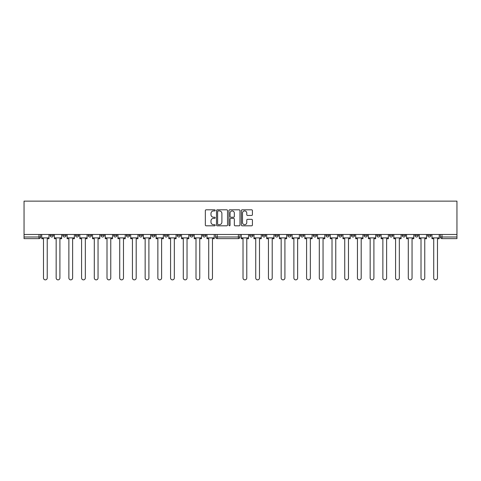 <?xml version="1.0" encoding="UTF-8"?>
<svg xmlns="http://www.w3.org/2000/svg" width="481" height="481" viewBox="0 0 481 481"><rect width="100%" height="100%" fill="white"/><g stroke="black" fill="none" stroke-linecap="round" stroke-linejoin="round"><path stroke-width="0.72" d="M215.193 210.365A0.559 0.559 0 0 0 214.634 209.806L206.139 209.806A0.8 0.8 0 0 0 205.339 210.606L205.339 225.006A0.8 0.8 0 0 0 206.139 225.805L214.634 225.805A0.559 0.559 0 0 0 215.193 225.24A0.559 0.559 0 0 0 214.634 224.681L213.534 224.681A2.561 2.561 0 0 1 210.979 222.126L210.979 220.923A2.561 2.561 0 0 1 213.534 218.362L214.634 218.362A0.559 0.559 0 0 0 215.193 217.803A0.559 0.559 0 0 0 214.634 217.244L213.534 217.244A2.561 2.561 0 0 1 210.979 214.682L210.979 213.486A2.561 2.561 0 0 1 213.534 210.925L214.634 210.925A0.559 0.559 0 0 0 215.193 210.365M262.379 235.365L262.379 234.469L262.379 235.365A1.629 1.629 0 0 0 264.009 236.995A1.629 1.629 0 0 0 265.638 235.365L265.638 234.469L265.638 235.365L262.379 235.365A1.629 1.629 0 0 0 264.009 236.995A1.629 1.629 0 0 0 265.638 235.365M402.224 235.365L402.224 234.469L402.224 235.365A1.629 1.629 0 0 0 403.854 236.995A1.629 1.629 0 0 0 405.489 235.365L405.489 234.469L405.489 235.365A1.629 1.629 0 0 1 403.854 236.995A1.629 1.629 0 0 0 405.489 235.365L402.224 235.365A1.629 1.629 0 0 0 403.854 236.995M418.199 235.365A1.629 1.629 0 0 1 416.57 236.995A1.629 1.629 0 0 0 418.199 235.365L414.941 235.365A1.629 1.629 0 0 0 416.57 236.995A1.629 1.629 0 0 1 414.941 235.365L414.941 234.469L414.941 235.365A1.629 1.629 0 0 0 416.57 236.995A1.629 1.629 0 0 0 418.199 235.365L418.199 234.469M389.514 235.365L389.514 234.469L389.514 235.365A1.629 1.629 0 0 0 391.143 236.995A1.629 1.629 0 0 0 392.773 235.365L392.773 234.469L392.773 235.365A1.629 1.629 0 0 1 391.143 236.995A1.629 1.629 0 0 0 392.773 235.365L389.514 235.365A1.629 1.629 0 0 0 391.143 236.995M376.797 234.469L376.797 235.365A1.629 1.629 0 0 0 378.433 236.995A1.629 1.629 0 0 0 380.062 235.365L380.062 234.469L380.062 235.365A1.629 1.629 0 0 1 378.433 236.995A1.629 1.629 0 0 0 380.062 235.365L376.797 235.365A1.629 1.629 0 0 0 378.433 236.995A1.629 1.629 0 0 1 376.797 235.365L376.797 234.469M364.087 234.469L364.087 235.365L367.346 235.365A1.629 1.629 0 0 1 365.716 236.995A1.629 1.629 0 0 1 364.087 235.365L364.087 234.469M313.233 235.365A1.629 1.629 0 0 0 314.863 236.995A1.629 1.629 0 0 0 316.492 235.365L313.233 235.365L313.233 234.469L313.233 235.365A1.629 1.629 0 0 0 314.863 236.995A1.629 1.629 0 0 0 316.492 235.365L316.492 234.469M287.806 234.469L287.806 235.365L291.065 235.365A1.629 1.629 0 0 1 289.436 236.995A1.629 1.629 0 0 1 287.806 235.365L287.806 234.469M275.096 235.365L275.096 234.469L275.096 235.365A1.629 1.629 0 0 0 276.725 236.995A1.629 1.629 0 0 0 278.355 235.365L278.355 234.469L278.355 235.365L275.096 235.365A1.629 1.629 0 0 0 276.725 236.995A1.629 1.629 0 0 0 278.355 235.365M427.651 235.365L427.651 234.469L427.651 235.365A1.629 1.629 0 0 0 429.28 236.995A1.629 1.629 0 0 0 430.91 235.365L430.91 234.469L430.91 235.365A1.629 1.629 0 0 1 429.28 236.995A1.629 1.629 0 0 0 430.91 235.365L427.651 235.365A1.629 1.629 0 0 0 429.28 236.995M249.669 235.365L249.669 234.469L249.669 235.365A1.629 1.629 0 0 0 251.298 236.995A1.629 1.629 0 0 0 252.928 235.365L252.928 234.469L252.928 235.365L249.669 235.365A1.629 1.629 0 0 0 251.298 236.995A1.629 1.629 0 0 0 252.928 235.365M113.654 235.365L113.654 234.469L113.654 235.365A1.629 1.629 0 0 0 115.284 236.995A1.629 1.629 0 0 0 116.913 235.365L116.913 234.469L116.913 235.365L113.654 235.365A1.629 1.629 0 0 0 115.284 236.995A1.629 1.629 0 0 0 116.913 235.365M139.081 234.469L139.081 235.365L142.34 235.365A1.629 1.629 0 0 1 140.711 236.995A1.629 1.629 0 0 1 139.081 235.365L139.081 234.469M153.421 236.995A1.629 1.629 0 0 1 151.792 235.365L151.792 234.469L151.792 235.365A1.629 1.629 0 0 0 153.421 236.995A1.629 1.629 0 0 0 155.05 235.365L155.05 234.469L155.05 235.365L151.792 235.365A1.629 1.629 0 0 0 153.421 236.995A1.629 1.629 0 0 0 155.05 235.365M164.508 235.365L164.508 234.469L164.508 235.365A1.629 1.629 0 0 0 166.137 236.995A1.629 1.629 0 0 0 167.767 235.365L167.767 234.469L167.767 235.365L164.508 235.365A1.629 1.629 0 0 0 166.137 236.995A1.629 1.629 0 0 0 167.767 235.365M177.218 234.469L177.218 235.365L180.477 235.365A1.629 1.629 0 0 1 178.848 236.995A1.629 1.629 0 0 1 177.218 235.365L177.218 234.469M227.537 210.606A0.8 0.8 0 0 0 226.737 209.806L217.298 209.806A0.8 0.8 0 0 0 216.498 210.606L216.498 225.006A0.8 0.8 0 0 0 217.298 225.805L226.737 225.805A0.8 0.8 0 0 0 227.537 225.006L227.537 210.606M456.95 234.469L24.05 234.469L24.05 201.136L456.95 201.136L456.95 238.624L441.997 238.624A1.629 1.629 0 0 1 440.368 236.995A1.629 1.629 0 0 0 441.997 238.624A1.629 1.629 0 0 1 440.368 236.995L456.95 236.995M251.611 215.446A0.8 0.8 0 0 0 252.411 214.646L252.411 210.606A0.8 0.8 0 0 0 251.611 209.806L242.171 209.806A0.8 0.8 0 0 0 241.372 210.606L241.372 225.006A0.8 0.8 0 0 0 242.171 225.805L251.611 225.805A0.8 0.8 0 0 0 252.411 225.006L252.411 220.124A0.8 0.8 0 0 0 251.611 219.324L247.571 219.324A0.8 0.8 0 0 0 246.771 220.124L246.771 222.541A2.14 2.14 0 0 1 244.631 224.681A2.14 2.14 0 0 1 242.496 222.541L242.496 213.065A2.14 2.14 0 0 1 244.631 210.925A2.14 2.14 0 0 1 246.771 213.065L246.771 214.646A0.8 0.8 0 0 0 247.571 215.446L251.611 215.446M229.738 209.806L239.171 209.806A0.8 0.8 0 0 1 239.977 210.606L239.977 225.006A0.8 0.8 0 0 1 239.171 225.805L235.137 225.805A0.8 0.8 0 0 1 234.337 225.006L234.337 219.162A0.8 0.8 0 0 0 233.538 218.362L230.856 218.362A0.8 0.8 0 0 0 230.056 219.162L230.056 225.24A0.559 0.559 0 0 1 229.497 225.805A0.559 0.559 0 0 1 228.938 225.24L228.938 210.606A0.8 0.8 0 0 1 229.738 209.806M300.523 234.469L300.523 235.365A1.629 1.629 0 0 0 302.152 236.995A1.629 1.629 0 0 0 303.782 235.365L303.782 234.469M291.065 234.469L291.065 235.365L291.065 234.469M325.95 234.469L325.95 235.365A1.629 1.629 0 0 0 327.579 236.995A1.629 1.629 0 0 0 329.208 235.365L329.208 234.469M338.66 234.469L338.66 235.365A1.629 1.629 0 0 0 340.289 236.995A1.629 1.629 0 0 0 341.919 235.365L341.919 234.469M351.377 234.469L351.377 235.365A1.629 1.629 0 0 0 353.006 236.995A1.629 1.629 0 0 0 354.635 235.365L354.635 234.469L354.635 235.365A1.629 1.629 0 0 1 353.006 236.995A1.629 1.629 0 0 0 354.635 235.365L351.377 235.365A1.629 1.629 0 0 0 353.006 236.995A1.629 1.629 0 0 1 351.377 235.365M367.346 234.469L367.346 235.365A1.629 1.629 0 0 1 365.716 236.995A1.629 1.629 0 0 1 364.087 235.365A1.629 1.629 0 0 0 365.716 236.995A1.629 1.629 0 0 0 367.346 235.365L367.346 234.469M39.003 238.624L24.05 238.624L24.05 236.995L40.632 236.995A1.629 1.629 0 0 1 39.003 238.624A1.629 1.629 0 0 0 40.632 236.995A1.629 1.629 0 0 1 39.003 238.624L39.003 234.469M40.632 234.469L40.632 236.995M205.904 234.469L205.904 235.365A1.629 1.629 0 0 1 204.275 236.995A1.629 1.629 0 0 0 205.904 235.365L202.645 235.365A1.629 1.629 0 0 0 204.275 236.995A1.629 1.629 0 0 1 202.645 235.365L202.645 234.469M193.194 234.469L193.194 235.365A1.629 1.629 0 0 1 191.564 236.995A1.629 1.629 0 0 0 193.194 235.365L189.935 235.365A1.629 1.629 0 0 0 191.564 236.995A1.629 1.629 0 0 0 193.194 235.365M180.477 234.469L180.477 235.365M189.935 234.469L189.935 235.365A1.629 1.629 0 0 0 191.564 236.995M142.34 234.469L142.34 235.365A1.629 1.629 0 0 1 140.711 236.995A1.629 1.629 0 0 1 139.081 235.365A1.629 1.629 0 0 0 140.711 236.995A1.629 1.629 0 0 0 142.34 235.365L142.34 234.469M129.623 234.469L129.623 235.365L129.623 234.469M126.365 234.469L126.365 235.365A1.629 1.629 0 0 0 127.994 236.995A1.629 1.629 0 0 0 129.623 235.365A1.629 1.629 0 0 1 127.994 236.995A1.629 1.629 0 0 0 129.623 235.365L126.365 235.365A1.629 1.629 0 0 0 127.994 236.995A1.629 1.629 0 0 1 126.365 235.365M104.203 234.469L104.203 235.365A1.629 1.629 0 0 1 102.567 236.995A1.629 1.629 0 0 1 100.938 235.365L104.203 235.365M91.486 234.469L91.486 235.365A1.629 1.629 0 0 1 89.857 236.995A1.629 1.629 0 0 0 91.486 235.365L88.227 235.365A1.629 1.629 0 0 0 89.857 236.995A1.629 1.629 0 0 1 88.227 235.365L88.227 234.469M100.938 234.469L100.938 235.365A1.629 1.629 0 0 0 102.567 236.995A1.629 1.629 0 0 1 100.938 235.365M78.776 234.469L78.776 235.365A1.629 1.629 0 0 1 77.146 236.995A1.629 1.629 0 0 0 78.776 235.365L75.511 235.365A1.629 1.629 0 0 0 77.146 236.995A1.629 1.629 0 0 1 75.511 235.365L75.511 234.469M66.059 234.469L66.059 235.365A1.629 1.629 0 0 1 64.43 236.995A1.629 1.629 0 0 0 66.059 235.365L62.801 235.365A1.629 1.629 0 0 0 64.43 236.995A1.629 1.629 0 0 1 62.801 235.365L62.801 234.469M53.349 234.469L53.349 235.365A1.629 1.629 0 0 1 51.72 236.995A1.629 1.629 0 0 0 53.349 235.365L50.09 235.365A1.629 1.629 0 0 0 51.72 236.995A1.629 1.629 0 0 1 50.09 235.365L50.09 234.469M24.05 234.469L24.05 236.995M440.368 234.469L440.368 236.995M289.436 236.995A1.629 1.629 0 0 1 287.806 235.365A1.629 1.629 0 0 0 289.436 236.995M302.152 236.995A1.629 1.629 0 0 0 303.782 235.365L300.523 235.365A1.629 1.629 0 0 0 302.152 236.995A1.629 1.629 0 0 0 303.782 235.365M240.013 234.469L240.013 236.995L238.384 236.995L238.384 234.469M217.19 234.469L217.19 236.995L215.56 236.995L215.56 234.469M238.384 238.624L217.19 238.624A1.629 1.629 0 0 1 215.56 236.995A1.629 1.629 0 0 0 217.19 238.624L217.19 236.995L238.384 236.995L238.384 238.624A1.629 1.629 0 0 0 240.013 236.995A1.629 1.629 0 0 1 238.384 238.624M234.337 213.107A2.14 2.14 0 0 0 232.197 210.967A2.14 2.14 0 0 0 230.056 213.107L230.056 216.444A0.8 0.8 0 0 0 230.856 217.244L233.538 217.244A0.8 0.8 0 0 0 234.337 216.444L234.337 213.107M218.176 210.925A0.559 0.559 0 0 0 217.616 211.484L217.616 224.122A0.559 0.559 0 0 0 218.176 224.681L219.336 224.681A2.561 2.561 0 0 0 221.897 222.126L221.897 213.486A2.561 2.561 0 0 0 219.336 210.925L218.176 210.925M41.733 237.891L41.733 238.708L43.488 238.708L43.488 277.988A1.876 1.876 0 0 0 45.358 279.864A1.876 1.876 0 0 0 47.234 277.988L47.234 238.708L48.99 238.708L48.99 237.891L41.733 237.891L41.733 234.469M48.99 237.891L48.99 234.469M54.407 237.891L54.407 238.708L56.157 238.708L56.157 277.988A1.876 1.876 0 0 0 58.033 279.864A1.876 1.876 0 0 0 59.909 277.988L59.909 238.708L61.658 238.708L61.658 237.891L54.407 237.891L54.407 234.469M61.658 237.891L61.658 234.469M67.118 237.891L67.118 238.708L68.873 238.708L68.873 277.988A1.876 1.876 0 0 0 70.749 279.864A1.876 1.876 0 0 0 72.619 277.988L72.619 238.708L74.375 238.708L74.375 237.891L67.118 237.891L67.118 234.469M74.375 237.891L74.375 234.469M79.834 237.891L79.834 238.708L81.584 238.708L81.584 277.988A1.876 1.876 0 0 0 83.46 279.864A1.876 1.876 0 0 0 85.335 277.988L85.335 238.708L87.085 238.708L87.085 237.891L79.834 237.891L79.834 234.469M87.085 237.891L87.085 234.469M92.544 237.891L92.544 238.708L94.3 238.708L94.3 277.988A1.876 1.876 0 0 0 96.17 279.864A1.876 1.876 0 0 0 98.046 277.988L98.046 238.708L99.801 238.708L99.801 237.891L92.544 237.891L92.544 234.469M99.801 237.891L99.801 234.469M105.261 237.891L105.261 238.708L107.01 238.708L107.01 277.988A1.876 1.876 0 0 0 108.886 279.864A1.876 1.876 0 0 0 110.762 277.988L110.762 238.708L112.512 238.708L112.512 237.891L105.261 237.891L105.261 234.469M112.512 237.891L112.512 234.469M117.971 237.891L117.971 238.708L119.727 238.708L119.727 277.988A1.876 1.876 0 0 0 121.597 279.864A1.876 1.876 0 0 0 123.473 277.988L123.473 238.708L125.228 238.708L125.228 237.891L117.971 237.891L117.971 234.469M125.228 237.891L125.228 234.469M130.688 237.891L130.688 238.708L132.437 238.708L132.437 277.988A1.876 1.876 0 0 0 134.313 279.864A1.876 1.876 0 0 0 136.189 277.988L136.189 238.708L137.939 238.708L137.939 237.891L130.688 237.891L130.688 234.469M137.939 237.891L137.939 234.469M143.398 237.891L143.398 238.708L145.154 238.708L145.154 277.988A1.876 1.876 0 0 0 147.024 279.864A1.876 1.876 0 0 0 148.9 277.988L148.9 238.708L150.649 238.708L150.649 237.891L143.398 237.891L143.398 234.469M150.649 237.891L150.649 234.469M156.115 237.891L156.115 238.708L157.864 238.708L157.864 277.988A1.876 1.876 0 0 0 159.74 279.864A1.876 1.876 0 0 0 161.616 277.988L161.616 238.708L163.366 238.708L163.366 237.891L156.115 237.891L156.115 234.469M163.366 237.891L163.366 234.469M168.825 237.891L168.825 238.708L170.575 238.708L170.575 277.988A1.876 1.876 0 0 0 172.451 279.864A1.876 1.876 0 0 0 174.326 277.988L174.326 238.708L176.076 238.708L176.076 237.891L168.825 237.891L168.825 234.469M176.076 237.891L176.076 234.469M181.541 237.891L181.541 238.708L183.291 238.708L183.291 277.988A1.876 1.876 0 0 0 185.167 279.864A1.876 1.876 0 0 0 187.037 277.988L187.037 238.708L188.792 238.708L188.792 237.891L181.541 237.891L181.541 234.469M188.792 237.891L188.792 234.469M194.252 237.891L194.252 238.708L196.001 238.708L196.001 277.988A1.876 1.876 0 0 0 197.877 279.864A1.876 1.876 0 0 0 199.753 277.988L199.753 238.708L201.503 238.708L201.503 237.891L194.252 237.891L194.252 234.469M201.503 237.891L201.503 234.469M206.962 237.891L206.962 238.708L208.718 238.708L208.718 277.988A1.876 1.876 0 0 0 210.594 279.864A1.876 1.876 0 0 0 212.464 277.988L212.464 238.708L214.219 238.708L214.219 237.891L206.962 237.891L206.962 234.469M214.219 237.891L214.219 234.469M241.276 237.891L241.276 238.708L243.025 238.708L243.025 277.988A1.876 1.876 0 0 0 244.901 279.864A1.876 1.876 0 0 0 246.777 277.988L246.777 238.708L248.527 238.708L248.527 237.891L241.276 237.891L241.276 234.469M248.527 237.891L248.527 234.469M253.986 237.891L253.986 238.708L255.742 238.708L255.742 277.988A1.876 1.876 0 0 0 257.612 279.864A1.876 1.876 0 0 0 259.487 277.988L259.487 238.708L261.243 238.708L261.243 237.891L253.986 237.891L253.986 234.469M261.243 237.891L261.243 234.469M266.702 237.891L266.702 238.708L268.452 238.708L268.452 277.988A1.876 1.876 0 0 0 270.328 279.864A1.876 1.876 0 0 0 272.204 277.988L272.204 238.708L273.954 238.708L273.954 237.891L266.702 237.891L266.702 234.469M273.954 237.891L273.954 234.469M279.413 237.891L279.413 238.708L281.169 238.708L281.169 277.988A1.876 1.876 0 0 0 283.038 279.864A1.876 1.876 0 0 0 284.914 277.988L284.914 238.708L286.664 238.708L286.664 237.891L279.413 237.891L279.413 234.469M286.664 237.891L286.664 234.469M292.129 237.891L292.129 238.708L293.879 238.708L293.879 277.988A1.876 1.876 0 0 0 295.755 279.864A1.876 1.876 0 0 0 297.631 277.988L297.631 238.708L299.38 238.708L299.38 237.891L292.129 237.891L292.129 234.469M299.38 237.891L299.38 234.469M304.84 237.891L304.84 238.708L306.589 238.708L306.589 277.988A1.876 1.876 0 0 0 308.465 279.864A1.876 1.876 0 0 0 310.341 277.988L310.341 238.708L312.091 238.708L312.091 237.891L304.84 237.891L304.84 234.469M312.091 237.891L312.091 234.469M317.556 237.891L317.556 238.708L319.306 238.708L319.306 277.988A1.876 1.876 0 0 0 321.182 279.864A1.876 1.876 0 0 0 323.052 277.988L323.052 238.708L324.807 238.708L324.807 237.891L317.556 237.891L317.556 234.469M324.807 237.891L324.807 234.469M330.267 237.891L330.267 238.708L332.016 238.708L332.016 277.988A1.876 1.876 0 0 0 333.892 279.864A1.876 1.876 0 0 0 335.768 277.988L335.768 238.708L337.518 238.708L337.518 237.891L330.267 237.891L330.267 234.469M337.518 237.891L337.518 234.469M342.977 237.891L342.977 238.708L344.733 238.708L344.733 277.988A1.876 1.876 0 0 0 346.609 279.864A1.876 1.876 0 0 0 348.478 277.988L348.478 238.708L350.234 238.708L350.234 237.891L342.977 237.891L342.977 234.469M350.234 237.891L350.234 234.469M355.693 237.891L355.693 238.708L357.443 238.708L357.443 277.988A1.876 1.876 0 0 0 359.319 279.864A1.876 1.876 0 0 0 361.195 277.988L361.195 238.708L362.945 238.708L362.945 237.891L355.693 237.891L355.693 234.469M362.945 237.891L362.945 234.469M368.404 237.891L368.404 238.708L370.16 238.708L370.16 277.988A1.876 1.876 0 0 0 372.035 279.864A1.876 1.876 0 0 0 373.905 277.988L373.905 238.708L375.661 238.708L375.661 237.891L368.404 237.891L368.404 234.469M375.661 237.891L375.661 234.469M381.12 237.891L381.12 238.708L382.87 238.708L382.87 277.988A1.876 1.876 0 0 0 384.746 279.864A1.876 1.876 0 0 0 386.622 277.988L386.622 238.708L388.371 238.708L388.371 237.891L381.12 237.891L381.12 234.469M388.371 237.891L388.371 234.469M393.831 237.891L393.831 238.708L395.586 238.708L395.586 277.988A1.876 1.876 0 0 0 397.456 279.864A1.876 1.876 0 0 0 399.332 277.988L399.332 238.708L401.088 238.708L401.088 237.891L393.831 237.891L393.831 234.469M401.088 237.891L401.088 234.469M406.547 237.891L406.547 238.708L408.297 238.708L408.297 277.988A1.876 1.876 0 0 0 410.173 279.864A1.876 1.876 0 0 0 412.049 277.988L412.049 238.708L413.798 238.708L413.798 237.891L406.547 237.891L406.547 234.469M413.798 237.891L413.798 234.469M426.515 234.469L426.515 237.891L419.258 237.891L419.258 238.708L421.013 238.708L421.013 277.988A1.876 1.876 0 0 0 422.883 279.864A1.876 1.876 0 0 0 424.759 277.988L424.759 238.708L426.509 238.708L426.509 237.891M419.258 237.891L419.258 234.469M431.974 237.891L431.974 238.708L433.724 238.708L433.724 277.988A1.876 1.876 0 0 0 435.6 279.864A1.876 1.876 0 0 0 437.476 277.988L437.476 238.708L439.225 238.708L439.225 237.891L431.974 237.891L431.974 234.469M439.225 237.891L439.225 234.469M441.997 234.469L441.997 238.624M325.95 235.365L329.208 235.365A1.629 1.629 0 0 1 327.579 236.995A1.629 1.629 0 0 1 325.95 235.365M338.66 235.365L341.919 235.365A1.629 1.629 0 0 1 340.289 236.995A1.629 1.629 0 0 1 338.66 235.365"/></g></svg>
